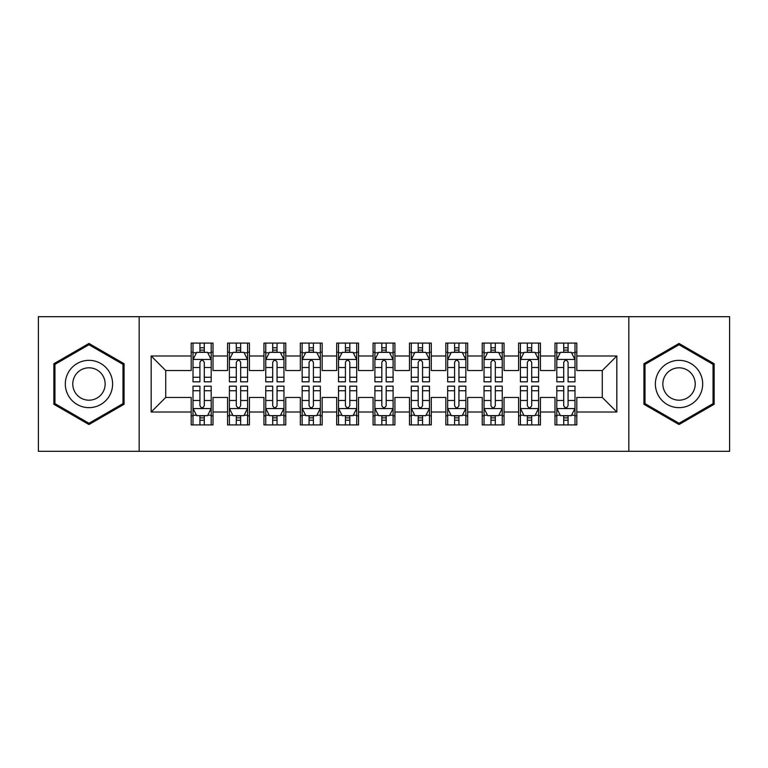 <?xml version="1.0" encoding="UTF-8"?>
<svg xmlns="http://www.w3.org/2000/svg" width="768" height="768" viewBox="0 0 768 768"><rect width="100%" height="100%" fill="white"/><g stroke="black" fill="none" stroke-linecap="round" stroke-linejoin="round"><path stroke-width="1.15" d="M628.829 451.306L729.6 451.306L729.6 316.694L628.829 316.694L628.829 451.306L139.171 451.306L139.171 316.694L38.4 316.694L38.4 451.306L139.171 451.306M628.829 316.694L139.171 316.694M151.171 412.013L151.171 355.987L191.194 355.987L191.194 370.541L165.725 370.541L165.725 397.459L151.171 412.013L191.194 412.013L191.194 424.925L213.014 424.925L213.014 412.013L227.568 412.013L227.568 424.925L249.398 424.925L249.398 412.013L263.952 412.013L263.952 424.925L285.773 424.925L285.773 412.013L300.326 412.013L300.326 424.925L322.157 424.925L322.157 412.013L336.71 412.013L336.71 424.925L358.531 424.925L358.531 412.013L373.085 412.013L373.085 424.925L394.915 424.925L394.915 412.013L409.469 412.013L409.469 424.925L431.29 424.925L431.29 412.013L445.843 412.013L445.843 424.925L467.674 424.925L467.674 412.013L482.227 412.013L482.227 424.925L504.048 424.925L504.048 412.013L518.602 412.013L518.602 424.925L540.432 424.925L540.432 412.013L554.986 412.013L554.986 424.925L576.806 424.925L576.806 397.459L602.275 397.459L602.275 370.541L576.806 370.541L576.806 355.987L616.829 355.987L616.829 412.013L576.806 412.013M576.806 355.987L576.806 343.075L554.986 343.075L554.986 355.987L540.432 355.987L540.432 343.075L518.602 343.075L518.602 355.987L504.048 355.987L504.048 343.075L482.227 343.075L482.227 355.987L467.674 355.987L467.674 343.075L445.843 343.075L445.843 355.987L431.29 355.987L431.29 343.075L409.469 343.075L409.469 355.987L394.915 355.987L394.915 343.075L373.085 343.075L373.085 355.987L358.531 355.987L358.531 343.075L336.71 343.075L336.71 355.987L322.157 355.987L322.157 343.075L300.326 343.075L300.326 355.987L285.773 355.987L285.773 343.075L263.952 343.075L263.952 355.987L249.398 355.987L249.398 343.075L227.568 343.075L227.568 355.987L213.014 355.987L213.014 343.075L191.194 343.075L191.194 355.987M540.432 412.013L540.432 397.459L554.986 397.459L554.986 412.013M616.829 355.987L602.275 370.541M504.048 412.013L504.048 397.459L518.602 397.459L518.602 412.013M554.986 355.987L554.986 370.541L540.432 370.541L540.432 355.987M467.674 412.013L467.674 397.459L482.227 397.459L482.227 412.013M518.602 355.987L518.602 370.541L504.048 370.541L504.048 355.987M431.29 412.013L431.29 397.459L445.843 397.459L445.843 412.013M482.227 355.987L482.227 370.541L467.674 370.541L467.674 355.987M394.915 412.013L394.915 397.459L409.469 397.459L409.469 412.013M445.843 355.987L445.843 370.541L431.29 370.541L431.29 355.987M358.531 412.013L358.531 397.459L373.085 397.459L373.085 412.013M409.469 355.987L409.469 370.541L394.915 370.541L394.915 355.987M322.157 412.013L322.157 397.459L336.71 397.459L336.71 412.013M373.085 355.987L373.085 370.541L358.531 370.541L358.531 355.987M285.773 412.013L285.773 397.459L300.326 397.459L300.326 412.013M336.71 355.987L336.71 370.541L322.157 370.541L322.157 355.987M249.398 412.013L249.398 397.459L263.952 397.459L263.952 412.013M300.326 355.987L300.326 370.541L285.773 370.541L285.773 355.987M213.014 412.013L213.014 397.459L227.568 397.459L227.568 412.013M263.952 355.987L263.952 370.541L249.398 370.541L249.398 355.987M165.725 397.459L191.194 397.459L191.194 412.013M227.568 355.987L227.568 370.541L213.014 370.541L213.014 355.987M554.986 352.166L556.8 352.166M574.992 352.166L576.806 352.166M518.602 352.166L520.426 352.166M538.608 352.166L540.432 352.166M482.227 352.166L484.042 352.166M502.234 352.166L504.048 352.166M445.843 352.166L447.667 352.166M465.85 352.166L467.674 352.166M409.469 352.166L411.283 352.166M429.475 352.166L431.29 352.166M373.085 352.166L374.909 352.166M393.091 352.166L394.915 352.166M336.71 352.166L338.525 352.166M356.717 352.166L358.531 352.166M300.326 352.166L302.15 352.166M320.333 352.166L322.157 352.166M263.952 352.166L265.766 352.166M283.958 352.166L285.773 352.166M227.568 352.166L229.392 352.166M247.574 352.166L249.398 352.166M191.194 352.166L193.008 352.166M211.2 352.166L213.014 352.166M191.194 415.834L193.008 415.834M211.2 415.834L213.014 415.834M227.568 415.834L229.392 415.834M247.574 415.834L249.398 415.834M263.952 415.834L265.766 415.834M283.958 415.834L285.773 415.834M300.326 415.834L302.15 415.834M320.333 415.834L322.157 415.834M336.71 415.834L338.525 415.834M356.717 415.834L358.531 415.834M373.085 415.834L374.909 415.834M393.091 415.834L394.915 415.834M409.469 415.834L411.283 415.834M429.475 415.834L431.29 415.834M445.843 415.834L447.667 415.834M465.85 415.834L467.674 415.834M482.227 415.834L484.042 415.834M502.234 415.834L504.048 415.834M518.602 415.834L520.426 415.834M538.608 415.834L540.432 415.834M554.986 415.834L556.8 415.834M574.992 415.834L576.806 415.834M151.171 355.987L165.725 370.541M602.275 397.459L616.829 412.013M124.07 363.734L88.963 343.459L53.866 363.734L53.866 404.266L88.963 424.541L124.07 404.266L124.07 363.734M643.93 363.734L643.93 404.266L679.037 424.541L714.134 404.266L714.134 363.734L679.037 343.459L643.93 363.734M204.288 347.798L199.92 347.798M211.2 377.261L204.288 377.261L204.288 381.821L211.2 381.821L211.2 359.626L207.562 352.349L196.646 352.349L193.008 359.626L193.008 381.821L199.92 381.821L199.92 377.261L193.008 377.261M193.008 359.626L193.008 343.075M211.2 359.626L211.2 343.075M199.92 352.349L199.92 343.075M204.288 343.075L204.288 352.349M204.288 377.261L204.288 362.352C202.838 359.549 201.379 359.549 199.92 362.352L199.92 377.261M204.288 352.166L199.92 352.166M199.92 420.202L204.288 420.202M193.008 390.739L199.92 390.739L199.92 386.179L193.008 386.179L193.008 408.374L196.646 415.651L207.562 415.651L211.2 408.374L211.2 386.179L204.288 386.179L204.288 390.739L211.2 390.739M211.2 408.374L211.2 424.925M193.008 408.374L193.008 424.925M204.288 415.651L204.288 424.925M199.92 424.925L199.92 415.651M199.92 390.739L199.92 405.648C201.379 408.451 202.829 408.451 204.288 405.648L204.288 390.739M199.92 415.834L204.288 415.834M240.662 347.798L236.304 347.798M247.574 377.261L240.662 377.261L240.662 381.821L247.574 381.821L247.574 359.626L243.946 352.349L233.03 352.349L229.392 359.626L229.392 381.821L236.304 381.821L236.304 377.261L229.392 377.261M229.392 359.626L229.392 343.075M247.574 359.626L247.574 343.075M236.304 352.349L236.304 343.075M240.662 343.075L240.662 352.349M240.662 377.261L240.662 362.352C239.213 359.549 237.763 359.549 236.304 362.352L236.304 377.261M240.662 352.166L236.304 352.166M277.046 347.798L272.678 347.798M283.958 377.261L277.046 377.261L277.046 381.821L283.958 381.821L283.958 359.626L280.32 352.349L269.405 352.349L265.766 359.626L265.766 381.821L272.678 381.821L272.678 377.261L265.766 377.261M265.766 359.626L265.766 343.075M283.958 359.626L283.958 343.075M272.678 352.349L272.678 343.075M277.046 343.075L277.046 352.349M277.046 377.261L277.046 362.352C275.597 359.549 274.138 359.549 272.678 362.352L272.678 377.261M277.046 352.166L272.678 352.166M236.304 420.202L240.662 420.202M229.392 390.739L236.304 390.739L236.304 386.179L229.392 386.179L229.392 408.374L233.03 415.651L243.946 415.651L247.574 408.374L247.574 386.179L240.662 386.179L240.662 390.739L247.574 390.739M247.574 408.374L247.574 424.925M229.392 408.374L229.392 424.925M240.662 415.651L240.662 424.925M236.304 424.925L236.304 415.651M236.304 390.739L236.304 405.648C237.754 408.451 239.213 408.451 240.662 405.648L240.662 390.739M236.304 415.834L240.662 415.834M272.678 420.202L277.046 420.202M265.766 390.739L272.678 390.739L272.678 386.179L265.766 386.179L265.766 408.374L269.405 415.651L280.32 415.651L283.958 408.374L283.958 386.179L277.046 386.179L277.046 390.739L283.958 390.739M283.958 408.374L283.958 424.925M265.766 408.374L265.766 424.925M277.046 415.651L277.046 424.925M272.678 424.925L272.678 415.651M272.678 390.739L272.678 405.648C274.138 408.451 275.587 408.451 277.046 405.648L277.046 390.739M272.678 415.834L277.046 415.834M109.45 372.173A23.645 23.645 0 0 0 77.146 363.523A23.645 23.645 0 0 0 68.486 395.827A23.645 23.645 0 0 0 100.79 404.477A23.645 23.645 0 0 0 109.45 372.173M102.989 375.907A16.186 16.186 0 0 0 80.87 369.984A16.186 16.186 0 0 0 74.947 392.093A16.186 16.186 0 0 0 97.066 398.016A16.186 16.186 0 0 0 102.989 375.907M88.963 423.274L54.95 403.642L54.95 364.358L88.963 344.726L122.986 364.358L122.986 403.642L88.963 423.274M699.514 372.173A23.645 23.645 0 0 0 667.21 363.523A23.645 23.645 0 0 0 658.55 395.827A23.645 23.645 0 0 0 690.854 404.477A23.645 23.645 0 0 0 699.514 372.173M693.053 375.907A16.186 16.186 0 0 0 670.934 369.984A16.186 16.186 0 0 0 665.011 392.093A16.186 16.186 0 0 0 687.13 398.016A16.186 16.186 0 0 0 693.053 375.907M679.037 423.274L645.014 403.642L645.014 364.358L679.037 344.726L713.05 364.358L713.05 403.642L679.037 423.274M313.421 347.798L309.062 347.798M320.333 377.261L313.421 377.261L313.421 381.821L320.333 381.821L320.333 359.626L316.694 352.349L305.789 352.349L302.15 359.626L302.15 381.821L309.062 381.821L309.062 377.261L302.15 377.261M302.15 359.626L302.15 343.075M320.333 359.626L320.333 343.075M309.062 352.349L309.062 343.075M313.421 343.075L313.421 352.349M313.421 377.261L313.421 362.352C311.971 359.549 310.512 359.549 309.062 362.352L309.062 377.261M313.421 352.166L309.062 352.166M349.805 347.798L345.437 347.798M356.717 377.261L349.805 377.261L349.805 381.821L356.717 381.821L356.717 359.626L353.078 352.349L342.163 352.349L338.525 359.626L338.525 381.821L345.437 381.821L345.437 377.261L338.525 377.261M338.525 359.626L338.525 343.075M356.717 359.626L356.717 343.075M345.437 352.349L345.437 343.075M349.805 343.075L349.805 352.349M349.805 377.261L349.805 362.352C348.355 359.549 346.896 359.549 345.437 362.352L345.437 377.261M349.805 352.166L345.437 352.166M309.062 420.202L313.421 420.202M302.15 390.739L309.062 390.739L309.062 386.179L302.15 386.179L302.15 408.374L305.789 415.651L316.694 415.651L320.333 408.374L320.333 386.179L313.421 386.179L313.421 390.739L320.333 390.739M320.333 408.374L320.333 424.925M302.15 408.374L302.15 424.925M313.421 415.651L313.421 424.925M309.062 424.925L309.062 415.651M309.062 390.739L309.062 405.648C310.512 408.451 311.971 408.451 313.421 405.648L313.421 390.739M309.062 415.834L313.421 415.834M345.437 420.202L349.805 420.202M338.525 390.739L345.437 390.739L345.437 386.179L338.525 386.179L338.525 408.374L342.163 415.651L353.078 415.651L356.717 408.374L356.717 386.179L349.805 386.179L349.805 390.739L356.717 390.739M356.717 408.374L356.717 424.925M338.525 408.374L338.525 424.925M349.805 415.651L349.805 424.925M345.437 424.925L345.437 415.651M345.437 390.739L345.437 405.648C346.896 408.451 348.346 408.451 349.805 405.648L349.805 390.739M345.437 415.834L349.805 415.834M386.179 347.798L381.821 347.798M393.091 377.261L386.179 377.261L386.179 381.821L393.091 381.821L393.091 359.626L389.453 352.349L378.547 352.349L374.909 359.626L374.909 381.821L381.821 381.821L381.821 377.261L374.909 377.261M374.909 359.626L374.909 343.075M393.091 359.626L393.091 343.075M381.821 352.349L381.821 343.075M386.179 343.075L386.179 352.349M386.179 377.261L386.179 362.352C384.73 359.549 383.27 359.549 381.821 362.352L381.821 377.261M386.179 352.166L381.821 352.166M381.821 420.202L386.179 420.202M374.909 390.739L381.821 390.739L381.821 386.179L374.909 386.179L374.909 408.374L378.547 415.651L389.453 415.651L393.091 408.374L393.091 386.179L386.179 386.179L386.179 390.739L393.091 390.739M393.091 408.374L393.091 424.925M374.909 408.374L374.909 424.925M386.179 415.651L386.179 424.925M381.821 424.925L381.821 415.651M381.821 390.739L381.821 405.648C383.27 408.451 384.73 408.451 386.179 405.648L386.179 390.739M381.821 415.834L386.179 415.834M422.563 347.798L418.195 347.798M429.475 377.261L422.563 377.261L422.563 381.821L429.475 381.821L429.475 359.626L425.837 352.349L414.922 352.349L411.283 359.626L411.283 381.821L418.195 381.821L418.195 377.261L411.283 377.261M411.283 359.626L411.283 343.075M429.475 359.626L429.475 343.075M418.195 352.349L418.195 343.075M422.563 343.075L422.563 352.349M422.563 377.261L422.563 362.352C421.104 359.549 419.654 359.549 418.195 362.352L418.195 377.261M422.563 352.166L418.195 352.166M418.195 420.202L422.563 420.202M411.283 390.739L418.195 390.739L418.195 386.179L411.283 386.179L411.283 408.374L414.922 415.651L425.837 415.651L429.475 408.374L429.475 386.179L422.563 386.179L422.563 390.739L429.475 390.739M429.475 408.374L429.475 424.925M411.283 408.374L411.283 424.925M422.563 415.651L422.563 424.925M418.195 424.925L418.195 415.651M418.195 390.739L418.195 405.648C419.645 408.451 421.104 408.451 422.563 405.648L422.563 390.739M418.195 415.834L422.563 415.834M458.938 347.798L454.579 347.798M465.85 377.261L458.938 377.261L458.938 381.821L465.85 381.821L465.85 359.626L462.211 352.349L451.306 352.349L447.667 359.626L447.667 381.821L454.579 381.821L454.579 377.261L447.667 377.261M447.667 359.626L447.667 343.075M465.85 359.626L465.85 343.075M454.579 352.349L454.579 343.075M458.938 343.075L458.938 352.349M458.938 377.261L458.938 362.352C457.488 359.549 456.029 359.549 454.579 362.352L454.579 377.261M458.938 352.166L454.579 352.166M454.579 420.202L458.938 420.202M447.667 390.739L454.579 390.739L454.579 386.179L447.667 386.179L447.667 408.374L451.306 415.651L462.211 415.651L465.85 408.374L465.85 386.179L458.938 386.179L458.938 390.739L465.85 390.739M465.85 408.374L465.85 424.925M447.667 408.374L447.667 424.925M458.938 415.651L458.938 424.925M454.579 424.925L454.579 415.651M454.579 390.739L454.579 405.648C456.029 408.451 457.488 408.451 458.938 405.648L458.938 390.739M454.579 415.834L458.938 415.834M495.322 347.798L490.954 347.798M502.234 377.261L495.322 377.261L495.322 381.821L502.234 381.821L502.234 359.626L498.595 352.349L487.68 352.349L484.042 359.626L484.042 381.821L490.954 381.821L490.954 377.261L484.042 377.261M484.042 359.626L484.042 343.075M502.234 359.626L502.234 343.075M490.954 352.349L490.954 343.075M495.322 343.075L495.322 352.349M495.322 377.261L495.322 362.352C493.862 359.549 492.413 359.549 490.954 362.352L490.954 377.261M495.322 352.166L490.954 352.166M490.954 420.202L495.322 420.202M484.042 390.739L490.954 390.739L490.954 386.179L484.042 386.179L484.042 408.374L487.68 415.651L498.595 415.651L502.234 408.374L502.234 386.179L495.322 386.179L495.322 390.739L502.234 390.739M502.234 408.374L502.234 424.925M484.042 408.374L484.042 424.925M495.322 415.651L495.322 424.925M490.954 424.925L490.954 415.651M490.954 390.739L490.954 405.648C492.403 408.451 493.862 408.451 495.322 405.648L495.322 390.739M490.954 415.834L495.322 415.834M531.696 347.798L527.338 347.798M538.608 377.261L531.696 377.261L531.696 381.821L538.608 381.821L538.608 359.626L534.97 352.349L524.054 352.349L520.426 359.626L520.426 381.821L527.338 381.821L527.338 377.261L520.426 377.261M520.426 359.626L520.426 343.075M538.608 359.626L538.608 343.075M527.338 352.349L527.338 343.075M531.696 343.075L531.696 352.349M531.696 377.261L531.696 362.352C530.246 359.549 528.787 359.549 527.338 362.352L527.338 377.261M531.696 352.166L527.338 352.166M527.338 420.202L531.696 420.202M520.426 390.739L527.338 390.739L527.338 386.179L520.426 386.179L520.426 408.374L524.054 415.651L534.97 415.651L538.608 408.374L538.608 386.179L531.696 386.179L531.696 390.739L538.608 390.739M538.608 408.374L538.608 424.925M520.426 408.374L520.426 424.925M531.696 415.651L531.696 424.925M527.338 424.925L527.338 415.651M527.338 390.739L527.338 405.648C528.787 408.451 530.237 408.451 531.696 405.648L531.696 390.739M527.338 415.834L531.696 415.834M568.08 347.798L563.712 347.798M574.992 377.261L568.08 377.261L568.08 381.821L574.992 381.821L574.992 359.626L571.354 352.349L560.438 352.349L556.8 359.626L556.8 381.821L563.712 381.821L563.712 377.261L556.8 377.261M556.8 359.626L556.8 343.075M574.992 359.626L574.992 343.075M563.712 352.349L563.712 343.075M568.08 343.075L568.08 352.349M568.08 377.261L568.08 362.352C566.621 359.549 565.171 359.549 563.712 362.352L563.712 377.261M568.08 352.166L563.712 352.166M563.712 420.202L568.08 420.202M556.8 390.739L563.712 390.739L563.712 386.179L556.8 386.179L556.8 408.374L560.438 415.651L571.354 415.651L574.992 408.374L574.992 386.179L568.08 386.179L568.08 390.739L574.992 390.739M574.992 408.374L574.992 424.925M556.8 408.374L556.8 424.925M568.08 415.651L568.08 424.925M563.712 424.925L563.712 415.651M563.712 390.739L563.712 405.648C565.162 408.451 566.621 408.451 568.08 405.648L568.08 390.739M563.712 415.834L568.08 415.834M211.114 359.443L193.104 359.443M193.008 352.79L196.426 352.79M207.782 352.79L211.2 352.79M199.92 367.507L193.008 367.507M211.2 367.507L204.288 367.507M204.288 350.122L199.92 350.122M193.104 408.557L211.114 408.557M211.2 415.21L207.782 415.21M196.426 415.21L193.008 415.21M204.288 400.493L211.2 400.493M193.008 400.493L199.92 400.493M199.92 417.878L204.288 417.878M247.488 359.443L229.478 359.443M229.392 352.79L232.81 352.79M244.157 352.79L247.574 352.79M236.304 367.507L229.392 367.507M247.574 367.507L240.662 367.507M240.662 350.122L236.304 350.122M283.862 359.443L265.862 359.443M265.766 352.79L269.184 352.79M280.541 352.79L283.958 352.79M272.678 367.507L265.766 367.507M283.958 367.507L277.046 367.507M277.046 350.122L272.678 350.122M229.478 408.557L247.488 408.557M247.574 415.21L244.157 415.21M232.81 415.21L229.392 415.21M240.662 400.493L247.574 400.493M229.392 400.493L236.304 400.493M236.304 417.878L240.662 417.878M265.862 408.557L283.862 408.557M283.958 415.21L280.541 415.21M269.184 415.21L265.766 415.21M277.046 400.493L283.958 400.493M265.766 400.493L272.678 400.493M272.678 417.878L277.046 417.878M320.246 359.443L302.237 359.443M302.15 352.79L305.568 352.79M316.915 352.79L320.333 352.79M309.062 367.507L302.15 367.507M320.333 367.507L313.421 367.507M313.421 350.122L309.062 350.122M356.621 359.443L338.621 359.443M338.525 352.79L341.942 352.79M353.299 352.79L356.717 352.79M345.437 367.507L338.525 367.507M356.717 367.507L349.805 367.507M349.805 350.122L345.437 350.122M302.237 408.557L320.246 408.557M320.333 415.21L316.915 415.21M305.568 415.21L302.15 415.21M313.421 400.493L320.333 400.493M302.15 400.493L309.062 400.493M309.062 417.878L313.421 417.878M338.621 408.557L356.621 408.557M356.717 415.21L353.299 415.21M341.942 415.21L338.525 415.21M349.805 400.493L356.717 400.493M338.525 400.493L345.437 400.493M345.437 417.878L349.805 417.878M393.005 359.443L374.995 359.443M374.909 352.79L378.326 352.79M389.674 352.79L393.091 352.79M381.821 367.507L374.909 367.507M393.091 367.507L386.179 367.507M386.179 350.122L381.821 350.122M374.995 408.557L393.005 408.557M393.091 415.21L389.674 415.21M378.326 415.21L374.909 415.21M386.179 400.493L393.091 400.493M374.909 400.493L381.821 400.493M381.821 417.878L386.179 417.878M429.379 359.443L411.379 359.443M411.283 352.79L414.701 352.79M426.058 352.79L429.475 352.79M418.195 367.507L411.283 367.507M429.475 367.507L422.563 367.507M422.563 350.122L418.195 350.122M411.379 408.557L429.379 408.557M429.475 415.21L426.058 415.21M414.701 415.21L411.283 415.21M422.563 400.493L429.475 400.493M411.283 400.493L418.195 400.493M418.195 417.878L422.563 417.878M465.763 359.443L447.754 359.443M447.667 352.79L451.085 352.79M462.432 352.79L465.85 352.79M454.579 367.507L447.667 367.507M465.85 367.507L458.938 367.507M458.938 350.122L454.579 350.122M447.754 408.557L465.763 408.557M465.85 415.21L462.432 415.21M451.085 415.21L447.667 415.21M458.938 400.493L465.85 400.493M447.667 400.493L454.579 400.493M454.579 417.878L458.938 417.878M502.138 359.443L484.138 359.443M484.042 352.79L487.459 352.79M498.816 352.79L502.234 352.79M490.954 367.507L484.042 367.507M502.234 367.507L495.322 367.507M495.322 350.122L490.954 350.122M484.138 408.557L502.138 408.557M502.234 415.21L498.816 415.21M487.459 415.21L484.042 415.21M495.322 400.493L502.234 400.493M484.042 400.493L490.954 400.493M490.954 417.878L495.322 417.878M538.522 359.443L520.512 359.443M520.426 352.79L523.843 352.79M535.19 352.79L538.608 352.79M527.338 367.507L520.426 367.507M538.608 367.507L531.696 367.507M531.696 350.122L527.338 350.122M520.512 408.557L538.522 408.557M538.608 415.21L535.19 415.21M523.843 415.21L520.426 415.21M531.696 400.493L538.608 400.493M520.426 400.493L527.338 400.493M527.338 417.878L531.696 417.878M574.896 359.443L556.886 359.443M556.8 352.79L560.218 352.79M571.574 352.79L574.992 352.79M563.712 367.507L556.8 367.507M574.992 367.507L568.08 367.507M568.08 350.122L563.712 350.122M556.886 408.557L574.896 408.557M574.992 415.21L571.574 415.21M560.218 415.21L556.8 415.21M568.08 400.493L574.992 400.493M556.8 400.493L563.712 400.493M563.712 417.878L568.08 417.878"/></g></svg>
